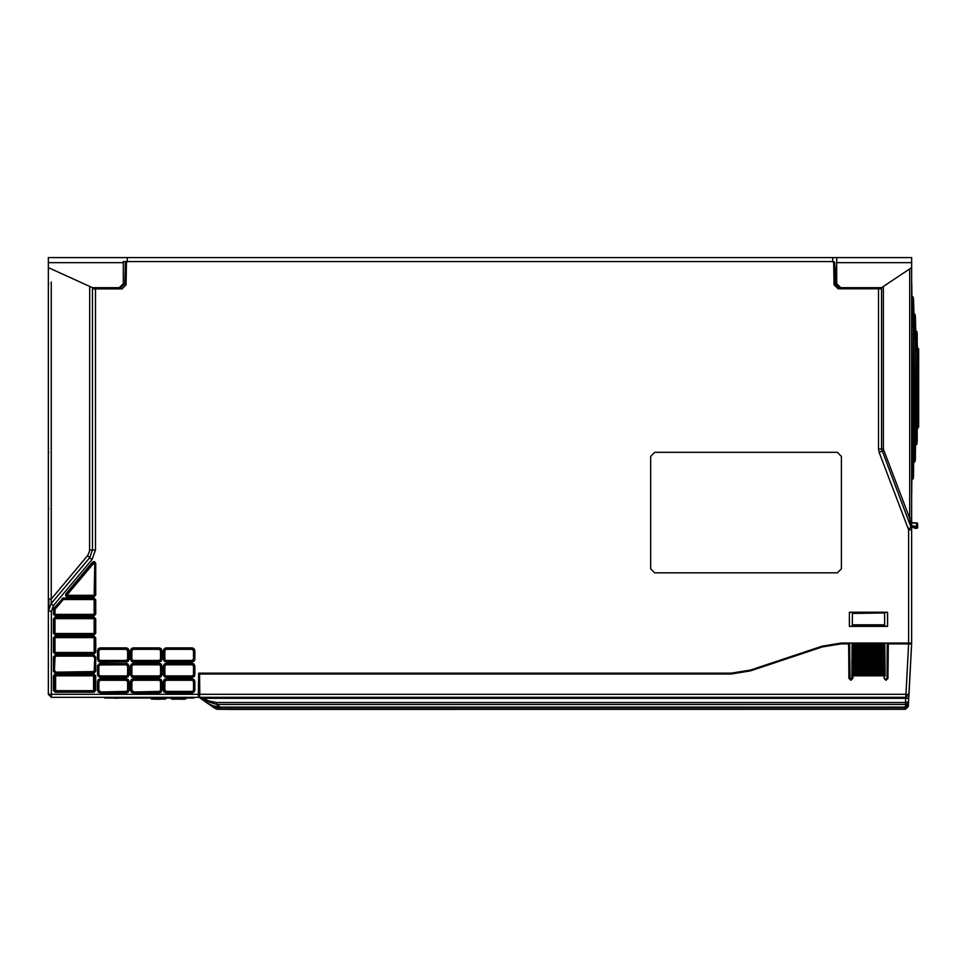 <?xml version="1.0" encoding="UTF-8"?>
<svg xmlns="http://www.w3.org/2000/svg" width="967" height="967" viewBox="0 0 967 967"><rect width="100%" height="100%" fill="white"/><g stroke="black" fill="none" stroke-linecap="round" stroke-linejoin="round"><path stroke-width="1.45" d="M911.627 523.449L911.627 643.079L908.617 643.079L908.617 529.771L911.627 529.771L911.627 518.372L909.717 518.372L911.216 527.595L881.505 449.087L881.505 287.743L911.627 267.666L911.627 257.621L836.745 257.621L836.745 262.637L836.745 257.621L911.627 257.621L911.627 262.637L836.745 262.637L836.745 283.718L840.758 287.743L881.505 287.743L911.627 267.666L911.627 262.637L836.745 262.637L836.745 283.718L840.758 287.743L881.505 287.743M93.122 287.743L93.122 288.879L95.528 288.879L95.528 549.933L92.01 559.603L53.475 605.523L51.082 603.589L51.203 599.044L48.35 599.044L48.35 694.282L51.36 694.282L51.36 697.292L198.332 697.292L199.347 673.201M203.832 697.304L905.922 697.304L203.832 697.304L203.832 698.247L208.219 700.785L216.584 702.574L216.584 704.399L905.813 704.399L907.614 703.674L908.545 701.837L905.499 702.574L905.499 704.399M53.475 605.523L51.36 611.337L51.36 694.282L198.368 694.282L198.743 673.201L731.197 673.201L200.532 673.201L199.54 673.999L199.782 694.282L905.922 694.282L905.728 698.247L203.832 698.247L199.238 697.11M89.665 286.437L89.593 551.033L87.804 555.421L51.203 599.044L51.203 281.965M193.497 690.039L192.095 692.046L166.239 692.046L164.233 690.039L164.233 681.65L166.239 679.644L192.095 679.644L194.307 681.445L194.307 690.245L192.3 692.251L166.034 692.251L164.027 690.245L164.027 681.445L166.034 679.438L192.3 679.438L194.899 681.445L194.899 690.245L192.095 692.046L192.3 692.856L166.034 692.856L166.239 691.441L164.837 690.039L163.423 690.245L163.423 681.445L164.837 681.65L166.239 680.248L166.034 678.846L192.3 678.846L192.095 680.248L194.101 681.65L193.497 690.039L193.497 681.65M166.239 660.521L164.027 659.325L164.027 650.537L166.034 648.531L192.3 648.531L194.307 650.537L194.307 659.325L192.3 661.331L166.034 661.331L163.423 659.325L163.423 650.537L164.233 650.743L166.239 648.736L192.095 648.736L194.101 650.743L194.101 659.119L192.095 661.126L166.239 661.126L164.233 659.119L164.233 650.743L166.239 649.328L166.034 647.926L192.3 647.926L192.095 649.328L193.497 650.743L194.899 650.537L194.899 659.325L193.497 659.119L192.095 660.521L192.3 661.936L166.034 661.936L166.239 660.521L192.095 660.521M166.239 675.981L164.027 674.785L164.027 665.985L166.034 663.991L192.3 663.991L194.307 665.985L194.307 674.785L192.3 676.791L166.034 676.791L163.423 674.785L163.423 665.985L164.233 666.19L166.239 664.184L192.095 664.184L194.899 665.985L194.899 674.785L192.095 676.586L166.239 676.586L164.233 674.579L164.233 666.19L166.239 664.788L166.034 663.386L192.3 663.386L192.095 664.788L194.101 666.19L194.101 674.579L192.095 675.981L192.3 677.396L166.034 677.396L166.239 675.981L192.095 675.981M133.313 691.441L131.307 690.039L131.307 681.65L133.313 679.644L159.168 679.644L161.175 681.65L161.175 690.039L159.374 692.251L133.108 692.251L131.101 690.245L131.101 681.445L133.108 679.438L159.374 679.438L161.38 681.445L161.38 690.245L159.374 692.856L133.108 692.856L133.313 692.046L131.307 690.039L130.497 690.245L130.497 681.445L131.911 681.65L133.313 680.248L133.108 678.846L159.374 678.846L159.168 680.248L160.57 681.65L161.985 681.445L161.985 690.245L160.57 690.039L159.168 692.046L133.313 692.046L159.168 691.441M133.313 675.981L131.101 674.785L131.101 665.985L133.108 663.991L159.374 663.991L161.38 665.985L161.38 674.785L159.374 676.791L133.108 676.791L130.497 674.785L130.497 665.985L131.307 666.19L133.313 664.184L159.168 664.184L161.175 666.19L161.985 665.985L161.985 674.785L161.175 674.579L159.168 676.586L133.313 676.586L131.307 674.579L131.307 666.19L133.313 664.788L133.108 663.386L159.374 663.386L159.168 664.788L161.175 666.19L161.175 674.579L159.168 675.981L159.374 677.396L133.108 677.396L133.313 675.981L159.168 675.981M133.313 660.521L131.307 659.119L131.307 650.743L133.313 648.736L159.168 648.736L161.175 650.743L161.175 659.119L159.168 661.126L133.313 661.126L131.101 659.325L131.101 650.537L133.108 648.531L159.374 648.531L161.38 650.537L161.38 659.325L159.374 661.331L133.108 661.331L130.497 659.325L130.497 650.537L131.911 650.743L133.313 649.328L133.108 647.926L159.374 647.926L159.168 649.328L160.57 650.743L161.985 650.537L161.985 659.325L160.57 659.119L159.168 660.521L159.374 661.936L133.108 661.936L133.313 660.521L159.168 660.521M100.338 660.521L98.126 659.325L98.126 650.537L100.133 648.531L126.447 648.531L128.454 650.537L128.454 659.325L126.447 661.331L100.133 661.331L97.522 659.325L97.522 650.537L98.332 650.743L100.338 648.736L126.242 648.736L128.248 650.743L128.248 659.119L126.242 661.126L100.338 661.126L98.332 659.119L98.332 650.743L100.338 649.328L100.133 647.926L126.447 647.926L126.242 649.328L127.644 650.743L129.058 650.537L129.058 659.325L127.644 659.119L126.242 660.521L126.447 661.936L100.133 661.936L100.338 660.521L126.242 660.521M98.936 674.579L98.936 666.045L99.831 664.885L126.242 664.788L127.644 666.106L127.644 674.724L126.75 675.897L100.205 675.981L98.332 674.579L98.332 666.19L100.338 664.184L126.242 664.184L128.248 666.19L128.248 674.579L126.242 676.586L100.338 676.586L98.332 674.579L97.631 675.522L99.746 677.371L126.447 677.396L128.152 676.767L129.058 674.785L129.022 665.622L127.547 663.628L99.758 663.41L97.546 665.61L97.522 674.785M100.338 691.441L98.332 690.039L98.332 681.65L100.338 679.644L126.242 679.644L128.248 681.65L128.248 690.039L126.447 692.251L100.133 692.251L98.126 690.245L98.126 681.445L100.133 679.438L126.447 679.438L128.454 681.445L128.454 690.245L126.447 692.856L100.133 692.856L100.338 692.046L98.332 690.039L97.522 690.245L97.522 681.445L98.936 681.65L100.338 680.248L100.133 678.846L126.447 678.846L126.242 680.248L127.644 681.65L129.058 681.445L129.058 690.245L127.644 690.039L126.242 692.046L100.338 692.046L126.242 691.441M92.506 562.19L94.488 561.646L95.697 563.35L95.092 595.068L93.521 595.914L68.053 595.914L67.122 593.931L66.348 594.294L92.965 562.576L95.092 563.35L94.73 594.705L93.521 595.309L93.884 596.276L67.267 596.276L65.889 593.907L92.506 562.19L92.602 563.568L94.73 564.341L94.125 594.705M194.162 698.089L104.823 698.089L104.823 697.292L101.426 697.292L198.211 697.292L194.162 697.292L194.162 698.089M163.955 699.093L163.955 698.198L150.9 698.198L151.166 698.839L165.055 699.093M174.205 699.093L185.132 699.093L184.032 699.093L185.132 699.093L184.032 699.093L184.032 698.198L172.984 698.198L172.984 699.093L174.205 699.298M172.984 698.089L170.978 698.198L171.244 698.839L174.108 699.298M912.594 526.967L917.647 526.918L917.647 525.722L917.03 528.308L914.552 528.272L911.627 526.386L911.627 527.45M48.35 610.926L51.36 611.337M95.697 563.35L95.697 595.068L93.884 596.881L67.267 596.881L65.635 595.829L65.889 593.907M880.913 287.743L880.913 288.746L838.087 288.746L834.074 284.794L833.687 262.625L832.684 261.634L832.72 257.621L48.35 257.621L48.35 262.637L48.35 257.621L127.245 257.621L127.245 261.634L127.245 257.621L836.745 257.621L832.72 257.621L832.72 261.634L834.69 262.625L835.065 283.79L839.078 287.743L880.103 287.743L880.103 288.746M100.338 675.981L100.133 676.791L126.447 676.791L128.454 674.785L128.454 665.985L126.447 663.991L100.133 663.991L98.126 665.985L98.126 674.785L100.133 677.396M126.242 675.981L126.447 677.396M127.644 674.579L129.058 674.785M98.936 666.19L97.522 665.985M127.644 666.19L129.058 665.985M126.242 664.788L126.447 663.386M100.338 664.788L100.133 663.386M918.65 413.707L918.65 363.701L918.65 426.93L917.163 429.022M917.139 346.089L918.65 358.02L918.65 348.906L918.65 361.453M911.627 521.987L911.627 515.568L911.627 522.615L916.486 522.869L911.627 522.615M48.35 267.666L92.518 287.743L48.35 267.666L48.35 262.637L123.232 262.637L123.232 283.718L123.232 262.637L123.232 283.718L123.232 262.637L48.35 262.637L48.35 611.337L51.166 603.589L48.35 611.337M834.775 267.46L835.73 267.46L835.73 285.942M911.579 643.889L908.569 643.889L905.922 694.282L908.859 694.439L911.579 643.889L910.95 656.013L911.579 643.889L887.259 643.889L886.957 678.326L887.936 678.338L888.274 643.079M908.351 705.439L908.412 704.327L905.402 707.07L220.403 707.07L220.403 707.687L215.448 707.022L207.579 703.214L199.722 697.703L203.203 700.144L216.584 704.399L220.403 707.07L213.647 706.055L207.579 703.214L214.178 707.832L216.233 707.252L214.178 707.832M885.071 676.03L885.059 674.7L885.071 675.8L884.068 675.812L884.092 678.338L885.99 679.221L886.896 678.326L885.99 679.221M152.907 698.089L152.907 699.093L155.868 699.093L152.907 699.093M165.961 698.089L163.955 698.089M186.039 698.089L184.032 698.089M95.528 549.933L92.518 549.933L89.701 557.669L51.166 603.589L89.701 557.669L92.01 559.603M89.665 549.933L92.518 549.933L89.701 557.669L87.55 555.735M909.717 268.935L909.717 518.372L883.415 449.087L878.495 449.087L878.495 288.746M907.554 526.447L908.412 528.683L911.228 527.607L911.627 529.747M908.617 529.771L879.1 452.326L881.904 451.238L881.505 449.087M55.204 655.167L93.884 655.771L95.092 656.968L95.092 671.364L93.884 672.561L55.204 672.561L54.007 671.364L54.007 656.968L55.204 655.771L93.521 656.134L93.884 655.167L95.697 656.968L94.73 657.33L94.73 671.001L93.521 672.198L55.566 672.198L55.204 673.165L53.403 671.364L54.37 671.001L54.37 657.33L55.566 656.134L93.521 656.134L94.73 657.33L94.125 671.001L95.697 671.364L93.884 673.165L93.521 671.594L55.566 672.198L54.37 671.001L54.974 657.33L53.403 656.968L55.204 655.167L93.884 655.167M95.697 595.068L93.884 596.881M67.267 596.881L68.053 595.309L67.122 593.931L92.602 563.568L94.125 564.341M95.697 614.142L93.884 615.955L55.204 615.955L53.403 614.142L53.548 608.739L62.42 598.984L63.508 598.911L93.521 598.911L95.092 599.758L95.092 614.142L93.521 614.988L55.566 614.988L54.37 613.779L54.648 608.799L62.589 599.347L63.508 599.516L63.338 598.549L93.884 598.549L95.697 599.758L95.697 614.142L93.884 615.35L55.204 615.35L54.007 614.142L54.285 608.666L55.107 609.186L63.048 599.733M53.826 608.279L63.338 597.944L93.884 597.944L93.521 599.516L94.73 600.12L94.73 613.779L93.521 614.383L93.884 615.955M55.204 615.955L54.974 613.779L53.403 614.142M53.403 609.44L55.107 609.186M53.403 633.216L54.007 618.832L55.566 617.986L93.521 617.986L95.092 618.832L95.092 633.216L93.521 634.062L55.566 634.062L54.37 632.853L55.204 635.017L53.403 633.216L53.403 618.832L55.204 617.623L93.884 617.623L95.697 618.832L95.697 633.216L93.884 634.425L55.204 634.425L55.566 633.458L54.37 632.853L54.37 619.194L55.566 618.59L55.204 617.019L93.884 617.019L93.521 618.59L94.73 619.194L94.73 632.853L93.521 633.458L93.884 635.017L55.204 635.017M53.403 652.29L54.007 637.894L55.566 637.06L93.521 637.06L95.092 637.894L95.092 652.29L93.521 653.124L55.566 653.124L54.37 651.927L55.204 654.091L53.403 652.29L53.403 637.894L55.204 636.697L93.884 636.697L95.697 637.894L95.697 652.29L93.884 653.487L55.204 653.487L55.566 652.532L54.37 651.927L54.37 638.256L55.566 637.664L55.204 636.093L93.884 636.093L93.521 637.664L94.73 638.256L94.73 651.927L93.521 652.532L93.884 654.091L55.204 654.091M93.521 675.8L93.521 690.668L55.566 690.668L55.566 675.8L93.521 675.8L93.884 674.833L54.466 674.398L53.403 676.042L53.403 690.426L55.204 692.239L93.884 692.239L95.697 690.426L95.697 676.042L94.415 674.313L55.204 674.241M55.566 675.8L55.204 674.833L53.403 676.042M54.974 676.404L54.007 676.042L53.403 690.426M54.974 690.063L54.007 690.426L55.204 692.239M93.521 690.668L93.884 692.239M55.566 690.668L54.37 690.063L54.37 676.404L55.566 675.208L93.521 675.208L94.73 676.404L95.697 676.042M94.125 690.063L95.697 690.426M94.125 676.404L94.73 690.063L93.521 691.272L55.204 691.635L93.884 691.635L95.092 690.426L95.092 676.042L93.884 674.241M917.478 350.489L916.934 331.633L916.934 344.929L915.435 336.117L915.12 314.468L915.12 332.66L913.888 326.459L913.295 297.304L913.295 320.415L912.086 314.384L911.651 281.832L911.627 494.645M917.526 361.416L917.308 360.292L918.445 359.361L918.65 361.211L917.526 361.416L917.151 412.873M916.934 424.247L915.338 434.775L915.338 341.339L916.934 351.577L916.934 424.247L915.809 424.948L915.35 350.888M915.12 436.31L913.537 446.488L913.537 329.348L915.12 339.526L915.12 436.31L913.984 437.011L913.549 338.825M913.295 448.362L911.736 458.455L911.736 317.381L913.295 327.475L913.295 448.362L912.159 449.087L911.748 326.749M911.651 494.004L912.086 461.452L913.295 455.421L913.295 478.532L913.888 449.377L915.12 443.176L915.12 461.368L915.701 437.277L916.934 430.907L916.934 444.204L915.35 445.303M918.445 359.361L917.139 353.124L917.139 422.47L918.65 414.492M918.42 419.025L917.187 428.417L916.934 444.204M917.478 425.347L917.514 428.127M916.934 331.633L915.809 330.557L915.809 339.236M915.12 314.468L913.984 313.393L913.984 327.039M913.295 297.304L912.159 296.228L912.159 314.831M915.809 436.601L915.809 445.279M913.984 448.797L913.549 462.468M912.159 461.005L911.748 479.62M199.54 673.999L731.197 673.999L750.501 670.868L822.301 646.935L841.097 643.889L849.655 643.889L849.957 678.326L848.953 678.338L850.863 680.224L852.773 678.338L851.794 678.326L851.879 672.609L885.047 672.609L885.071 675.8M908.859 694.959L908.303 706.478L905.293 709.331L905.293 707.687L908.303 706.478L905.293 709.331L217.877 709.331L215.145 708.497L216.572 706.72M851.867 674.543L851.854 675.8L852.858 675.812L852.882 673.225L885.047 673.213L884.068 675.812L852.858 675.812L852.834 678.338M166.034 692.856L164.064 691.961L163.423 690.245M163.423 681.445L164.317 679.487L166.034 678.846M192.3 678.846L194.004 679.475L194.899 681.445M194.899 690.245L194.27 691.949L192.3 692.856M133.108 692.856L131.137 691.961L130.497 690.245M130.497 681.445L131.391 679.487L133.108 678.846M159.374 678.846L161.078 679.475L161.985 681.445M161.985 690.245L161.09 692.215L159.374 692.856M100.133 692.856L98.163 691.961L97.522 690.245M97.522 681.445L98.416 679.487L100.133 678.846M126.447 678.846L128.152 679.475L129.058 681.445M129.058 690.245L128.164 692.215L126.447 692.856M133.108 677.396L131.403 676.767L130.497 674.785M130.497 665.985L131.391 664.027L133.108 663.386M159.374 663.386L161.078 664.015L161.985 665.985M161.985 674.785L161.09 676.755L159.374 677.396M166.034 677.396L164.33 676.767L163.423 674.785M163.423 665.985L164.317 664.027L166.034 663.386M192.3 663.386L194.004 664.015L194.899 665.985M194.899 674.785L194.27 676.489L192.3 677.396M166.034 661.936L164.33 661.307L163.423 659.325M163.423 650.537L164.317 648.567L166.034 647.926M192.3 647.926L194.004 648.555L194.899 650.537M194.899 659.325L194.27 661.029L192.3 661.936M133.108 661.936L131.403 661.307L130.497 659.325M130.497 650.537L131.391 648.567L133.108 647.926M159.374 647.926L161.078 648.555L161.985 650.537M161.985 659.325L161.09 661.295L159.374 661.936M100.133 661.936L98.429 661.307L97.522 659.325M97.522 650.537L98.416 648.567L100.133 647.926M126.447 647.926L128.152 648.555L129.058 650.537M129.058 659.325L128.164 661.295L126.447 661.936M907.723 703.577L906.115 704.363M918.445 418.856L917.139 429.928M915.701 338.547L915.338 334.038M913.888 326.459L913.537 299.843M912.086 314.384L911.736 282.872M915.338 441.979L915.676 437.447M913.537 454.043L913.863 449.534M911.736 466.106L912.062 461.622M918.65 418.506L918.65 417.853M61.961 598.597L63.338 597.944M217.321 709.27L216.257 709.004M218.107 707.602L218.228 709.331L217.587 709.307M918.65 414.239L918.65 413.634M216.584 702.574L905.499 702.574L905.728 698.247L908.738 698.234L908.509 702.163M208.268 703.674L209.742 704.58M911.748 458.999L911.736 458.285M913.549 447.044L913.537 446.319M915.35 435.09L915.338 434.328M917.151 423.111L917.139 422.47M917.151 352.725L917.139 353.366M918.65 357.899L918.445 356.98M910.914 526.374L917.054 526.326L917.647 523.498L916.462 523.461L916.462 525.722L917.647 525.722L917.079 522.893M916.692 345.195L916.595 344.554M914.867 332.962L914.77 332.322M913.053 320.742L912.945 320.101M913.537 453.861L913.537 476.248M913.295 478.532L912.159 479.608M911.736 465.925L911.736 493.218M115.085 698.089L114.033 698.089M129.082 698.089L124.03 698.089M138.825 698.089L134.377 698.089M117.66 698.089L115.085 698.295M118.82 698.089L117.66 698.295M154.817 699.093L158.383 699.093L155.868 699.298M158.383 699.093L160.885 699.093L158.383 699.298M165.961 698.198L165.695 698.839L165.961 698.198M181.784 699.093L184.032 699.093L181.784 699.298M185.773 698.839L186.039 698.198L185.773 698.839M184.032 699.093L182.521 699.093M833.759 261.634L834.763 262.625L834.872 267.46M93.92 288.879L93.92 287.743L120.899 287.743L124.912 283.79L125.299 261.634L832.72 261.634M911.627 518.372L911.627 267.666M908.617 643.079L841.097 643.079L822.047 646.174L750.247 670.107L822.047 646.174M198.936 696.699L198.972 694.294L198.332 697.292M48.35 694.282L51.36 697.292M48.35 599.044L48.35 564.825L48.35 599.044M48.35 283.391L48.894 283.766M48.35 452.036L48.894 452.399M48.35 508.243L48.894 508.618M92.518 287.743L119.219 287.743L92.518 287.743L92.518 549.933L89.701 557.669M95.528 288.879L122.023 288.879L126.036 284.939L126.423 262.625L127.426 261.634M731.197 673.201L750.247 670.107M93.884 636.093L95.697 637.894M95.697 652.29L93.884 654.091M53.403 637.894L55.204 636.093M93.884 617.019L95.697 618.832M95.697 633.216L93.884 635.017M53.403 618.832L55.204 617.019M93.884 597.944L95.697 599.758M650.634 456.376L650.634 568.801L654.647 572.815L837.337 572.815L841.363 568.801L841.363 456.376L837.337 452.363L654.647 452.363L650.634 456.376M887.537 626.326L887.537 612.268L849.389 612.268L849.389 626.326L887.537 626.326L887.513 612.292L849.413 612.292L849.413 626.302L887.513 626.302M916.619 428.599L915.483 427.656L915.35 424.948M916.934 351.577L915.809 350.888L915.35 348.18M914.794 440.686L913.658 439.755L913.549 437.011M912.969 452.774L911.833 451.843L911.748 449.087M912.969 323.063L911.833 323.993L912.159 326.749L913.295 327.475M911.76 317.841L912.086 317.224M911.76 457.995L912.086 458.6M918.65 357.983L918.42 356.775M918.65 361.211L918.65 363.701L917.151 362.963M917.139 345.908L918.42 356.811M918.65 414.674L918.65 412.135L917.514 412.873L917.526 414.42L918.65 414.625M917.139 429.747L917.139 442.052M917.151 416.608L917.526 414.311M911.736 458.455L911.736 317.551M913.537 446.488L913.537 329.517M913.888 329.179L913.549 329.807M914.794 335.138L913.658 336.081L913.984 338.825L915.12 339.526M913.888 446.657L913.549 446.029M913.549 440.481L913.549 439.755M913.549 335.344L913.549 336.081M915.338 434.497L915.338 341.508M915.701 341.133L915.35 341.762M916.619 347.238L915.483 348.18L915.35 347.286M915.35 428.55L915.35 427.656M915.701 434.703L915.35 434.074M917.139 353.535L917.139 422.301M917.151 422.095L917.502 422.736M918.445 416.475L917.151 415.544M917.151 359.228L917.151 360.292M917.151 353.741L917.502 353.1M911.627 513.368L911.627 514.19M911.627 279.161L911.627 278.496L911.627 279.161M911.627 277.626L911.627 276.598L911.627 277.626M911.627 313.356L911.627 312.438L911.627 313.356M911.627 385.337L911.627 384.709L911.627 385.337M911.627 383.851L911.627 382.823L911.627 383.851M911.627 526.362L917.054 526.326L917.042 527.716L913.622 527.656M914.552 528.272L917.647 527.716M916.619 344.723L915.676 338.39M915.338 333.845L915.338 316.56M916.934 344.929L916.571 344.349M914.794 332.491L913.863 326.302M915.12 332.66L914.734 332.092M912.969 320.27L912.062 314.215M913.295 320.415L912.908 319.847M915.701 437.277L916.595 431.282M916.934 430.907L916.571 431.487M915.338 459.277L915.338 441.798M915.12 443.176L914.734 443.744M913.888 449.377L914.77 443.515M912.086 461.452L912.945 455.735M913.295 455.421L912.908 455.989M125.299 261.634L123.232 261.634L125.299 261.634M119.219 287.743L123.232 283.718L119.219 287.743M836.745 267.46L835.73 267.46M849.957 678.326L850.863 679.221L851.77 678.326M905.293 709.331L231.246 709.379L220.403 709.331L220.258 707.687M908.92 694.596L910.757 659.567M908.932 694.439L905.91 697.304M905.293 707.687L220.403 707.687L905.293 707.687L905.644 702.574M908.412 704.327L908.303 706.478M199.722 697.703L199.178 696.929M203.832 698.234L200.169 697.606M199.915 697.558L199.202 696.965M199.528 673.999L199.722 697.292L905.922 697.292M199.178 694.27L199.722 697.497M199.528 674.18L199.54 673.201M887.271 643.079L887.259 643.889M884.515 612.969L852.398 613.429L884.515 612.969M884.636 626.302L852.29 626.024L884.636 626.024L884.527 613.429M884.781 643.079L885.047 672.609M851.854 675.8L851.879 673.213L852.882 673.225M885.01 669.756L851.903 669.756L851.879 672.609M851.903 669.756L851.915 668.608L885.01 668.608M884.986 665.755L851.939 665.755L851.915 668.608M851.939 665.755L851.951 664.607L884.974 664.607M884.95 661.754L851.975 661.754L851.951 664.607M851.975 661.754L851.987 660.606L884.938 660.606M884.914 657.753L852.012 657.753L851.987 660.606M852.012 657.753L852.024 656.593L884.902 656.593M884.878 653.752L852.048 653.752L852.024 656.593M852.048 653.752L852.048 652.592L884.865 652.592M884.841 649.751L852.072 649.751L852.048 652.592M852.072 649.751L852.084 648.591L884.829 648.591M852.132 643.079L852.084 648.591M852.398 613.429L852.278 626.302M849.655 643.889L849.655 643.079M911.023 643.889L911.023 643.079M106.829 697.292L106.829 698.089M192.155 697.292L192.155 698.089M151.166 698.839L151.807 699.093M171.244 698.839L171.884 699.093M48.894 607.735L48.894 599.044M879.1 452.326L878.495 449.087M95.697 656.968L95.697 671.364M93.884 673.165L55.204 673.165M53.403 671.364L53.403 656.968M51.203 563.036L51.203 556.508M51.203 506.817L51.203 500.29M51.203 450.61L51.203 444.083M51.203 394.391L51.203 387.864M51.203 338.172L51.203 331.657M883.415 449.087L883.415 286.474M883.681 450.525L881.904 451.238M93.521 595.309L68.053 595.309M67.593 594.318L93.062 563.954M63.508 599.516L93.521 599.516M54.974 613.779L54.974 609.573M93.521 614.383L55.566 614.383M94.125 600.12L94.125 613.779M55.566 618.59L93.521 618.59M54.974 632.853L54.974 619.194M93.521 633.458L55.566 633.458M94.125 619.194L94.125 632.853M55.566 637.664L93.521 637.664M54.974 651.927L54.974 638.256M93.521 652.532L55.566 652.532M94.125 638.256L94.125 651.927M54.974 657.33L55.566 656.726M55.566 671.594L54.974 671.001M94.125 671.001L93.521 671.594M93.521 656.726L94.125 657.33M192.095 691.441L166.239 691.441M166.239 680.248L192.095 680.248M164.837 690.039L164.837 681.65M193.497 650.743L193.497 659.119M166.239 649.328L192.095 649.328M164.837 659.119L164.837 650.743M193.497 666.19L193.497 674.579M166.239 664.788L192.095 664.788M164.837 674.579L164.837 666.19M160.57 681.65L160.57 690.039M133.313 680.248L159.168 680.248M131.911 690.039L131.911 681.65M160.57 666.19L160.57 674.579M133.313 664.788L159.168 664.788M131.911 674.579L131.911 666.19M160.57 650.743L160.57 659.119M133.313 649.328L159.168 649.328M131.911 659.119L131.911 650.743M127.644 650.743L127.644 659.119M100.338 649.328L126.242 649.328M98.936 659.119L98.936 650.743M127.644 681.65L127.644 690.039M100.338 680.248L126.242 680.248M98.936 690.039L98.936 681.65M910.769 525.77L916.462 526.326M911.627 523.207L916.486 522.869M917.647 525.722L917.054 526.326M834.884 273.48L835.73 273.48M887.899 678.338L885.99 680.224L884.092 678.338M848.651 643.079L848.953 678.338M908.013 643.889L908.013 643.079M204.351 698.609L203.203 700.144M884.624 624.755L852.302 624.755M852.12 644.493L884.793 644.493M852.108 645.69L884.805 645.69M852 658.551L884.914 658.551M852.036 654.562L884.878 654.562M852.072 650.573L884.853 650.573M851.891 670.518L885.023 670.518M851.927 666.529L884.986 666.529M851.963 662.54L884.95 662.54M852.108 646.585L884.817 646.585M884.043 673.225L884.056 674.603L851.854 674.7M852 659.216L884.926 659.216L852 659.216M851.987 659.82L884.926 659.82M851.975 661.198L884.938 661.198L851.975 661.21M884.902 657.209L852.012 657.209L884.902 657.197M852.024 655.831L884.89 655.831M852.036 655.227L884.89 655.227L852.036 655.227M884.878 653.208L852.048 653.208L884.878 653.196M852.06 651.843L884.865 651.843M852.06 651.238L884.853 651.238L852.06 651.238M884.841 649.208L852.084 649.208L884.841 649.195M852.096 647.854L884.829 647.854M852.096 647.249L884.817 647.249L852.096 647.249M851.891 671.171L885.023 671.171L851.891 671.183M851.891 671.787L885.035 671.787M851.879 673.213L885.047 673.213M885.01 669.224L851.903 669.224L885.01 669.212M851.915 667.798L884.998 667.798M851.927 667.194L884.998 667.194L851.927 667.182M884.974 665.211L851.939 665.211M851.939 665.199L884.974 665.199M851.951 663.809L884.962 663.809M851.963 663.205L884.962 663.205L851.963 663.193M918.65 358.032L918.65 357.331M917.514 347.709L918.65 348.906M917.151 346.005L917.151 333.651M911.651 281.832L911.627 281.192M911.627 271.497L911.627 273.794M911.627 496.796L911.627 497.401M911.627 503.88L911.627 503.166M911.627 499.238L911.627 498.247M911.627 478.786L911.627 478.109M911.627 477.287L911.627 475.631M911.627 474.857L911.627 474.156M911.627 393.158L911.627 392.143M911.627 391.224L911.627 390.547M911.627 392.711L911.627 392.01M911.627 465.187L911.627 464.378M911.627 463.519L911.627 462.589M911.627 461.61L911.627 460.775M911.627 301.68L911.627 300.955M911.627 300.121L911.627 299.286M911.627 299.19L911.627 298.452M911.627 297.691L911.627 297.05M911.627 514.347L911.627 512.51M915.338 316.813L915.809 330.557M913.984 313.393L913.537 299.589M915.12 461.368L913.984 462.444M908.835 696.397L908.895 695.092"/></g></svg>
